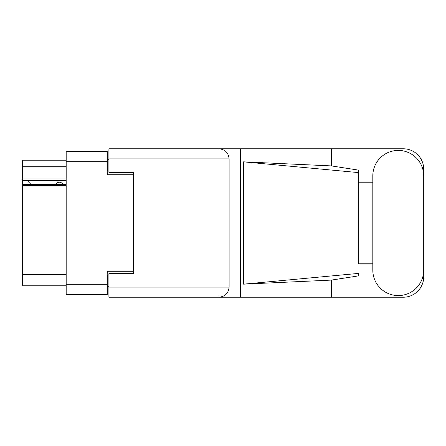 <?xml version="1.0" encoding="UTF-8"?>
<svg xmlns="http://www.w3.org/2000/svg" width="446" height="446" viewBox="0 0 446 446"><rect width="100%" height="100%" fill="white"/><g stroke="black" fill="none" stroke-linecap="round" stroke-linejoin="round"><path stroke-width="0.67" d="M66.175 185.486L22.3 185.486L22.3 184.521L66.175 184.521M133.376 273.56L133.376 271.279L107.28 271.279L107.28 294.438L66.175 294.438L66.175 151.562L107.28 151.562L107.28 174.72L133.376 174.72L133.376 172.44L133.376 273.56L108.908 273.56L108.908 287.101L229.116 287.101L229.116 158.899L108.908 158.899L108.908 148.786L403.312 148.786A20.388 20.388 0 0 1 423.7 169.173L423.7 182.224M108.908 286.282L107.28 286.282M107.28 159.718L108.908 159.718M66.175 166.732L22.3 166.732L22.3 160.203L66.175 160.203M66.175 285.797L22.3 285.797L22.3 274.703L66.175 274.703M22.3 185.486L22.3 274.703M22.3 166.732L22.3 178.963L66.175 178.963M22.3 178.963L22.3 184.521M22.3 180.675L66.175 180.675M372.811 270.137A25.444 25.444 0 0 0 398.256 295.581A25.444 25.444 0 0 0 423.7 270.137L423.7 175.863A25.444 25.444 0 0 0 398.256 150.419A25.444 25.444 0 0 0 372.811 175.863L372.811 270.137M229.116 287.101C228.475 293.2 225.102 296.568 219.003 297.214L403.312 297.214A20.388 20.388 0 0 0 423.7 276.827L423.7 263.776M372.811 263.776L358.456 263.776L358.456 172.591L358.456 263.776M243.533 161.837L358.456 172.591L358.456 170.11L331.45 165.912L243.533 161.837L243.533 284.163L358.456 273.409L358.456 275.89L331.45 280.088L331.45 297.214M243.533 284.163L331.45 280.088M331.45 165.912L331.45 148.786M219.003 297.214L108.908 297.214L240.65 297.214L240.65 148.786L108.908 148.786M358.456 182.224L372.811 182.224M133.376 172.44L108.908 172.44L108.908 158.899M108.908 297.214L108.908 287.101M219.003 148.786C225.102 149.432 228.475 152.8 229.116 158.899M62.992 184.521A4.075 4.075 -90 0 0 55.683 184.471L31.053 184.471A3.59 3.59 90 0 1 31.019 184.438L27.357 180.675M66.175 284.325L107.28 284.325M107.28 161.675L66.175 161.675M107.28 274.05L108.908 274.05M108.908 171.95L107.28 171.95"/></g></svg>
